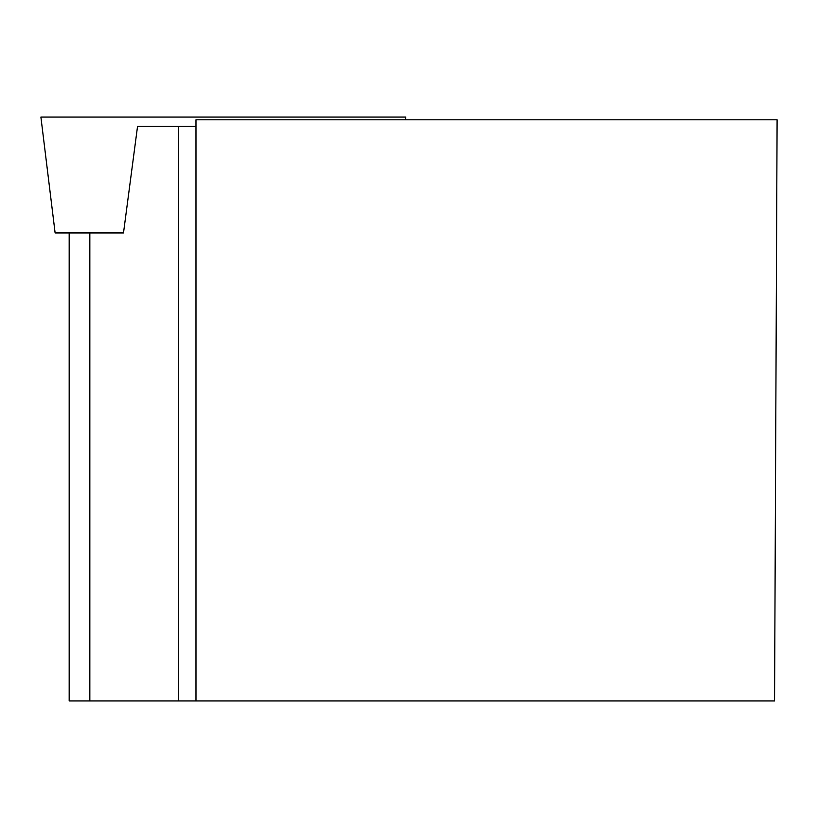 <?xml version="1.0" encoding="UTF-8"?>
<svg xmlns="http://www.w3.org/2000/svg" width="818" height="818" viewBox="0 0 818 818"><rect width="100%" height="100%" fill="white"/><g stroke="black" fill="none" stroke-linecap="round" stroke-linejoin="round"><path stroke-width="1.23" d="M405.472 119.806L405.81 117.076L40.9 117.076L55.123 232.936L123.498 232.936L137.557 126.289L195.983 126.289M195.983 700.924L195.983 119.806L777.1 119.806L774.564 700.924L69.182 700.924L69.182 232.936M296.791 117.076L149.919 117.076M89.837 232.936L89.837 700.924M178.355 126.289L178.355 700.924"/></g></svg>
